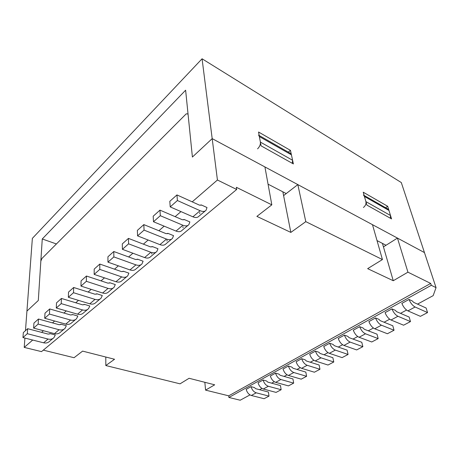 <?xml version="1.0" encoding="UTF-8"?>
<svg xmlns="http://www.w3.org/2000/svg" width="459" height="459" viewBox="0 0 459 459"><rect width="100%" height="100%" fill="white"/><g stroke="black" fill="none" stroke-linecap="round" stroke-linejoin="round"><path stroke-width="0.69" d="M251.32 395.474C248.824 394.602 247.108 392.565 246.167 389.364L251.044 386.667L254.429 387.562L255.663 388.681L268.4 392.032L269.008 396.123L264.091 398.71L251.32 395.474L256.231 392.818L269.008 396.123M275.641 382.336C273.134 381.4 271.367 379.289 270.34 376.013L275.543 373.138L278.934 374.119L280.191 375.284L292.951 378.956L293.668 383.127L288.43 385.881L275.641 382.336L280.874 379.507L293.668 383.127M301.592 368.319C299.073 367.309 297.26 365.123 296.141 361.772L301.701 358.703L305.086 359.776L306.371 360.986L319.12 365.014L319.963 369.271L314.381 372.215L301.592 368.319L307.18 365.295L319.963 369.271M409.003 299.457L401.86 303.399C403.398 307.054 405.417 309.55 407.913 310.881L415.097 307.002C412.601 305.642 410.57 303.129 409.003 299.457L412.314 300.966L413.691 302.383L426.118 308.023L427.553 312.579L415.097 307.002M375.519 317.944L368.893 321.604C370.293 325.167 372.249 327.565 374.762 328.793L381.429 325.19C378.916 323.939 376.948 321.524 375.519 317.944L378.87 319.309L380.218 320.663L392.795 325.77L394.034 330.245L381.429 325.19M344.416 335.116L338.249 338.518C339.528 342.001 341.427 344.302 343.946 345.438L350.148 342.087C347.629 340.934 345.719 338.61 344.416 335.116L347.79 336.355L349.115 337.646L361.79 342.288L362.857 346.671L350.148 342.087M329.682 343.252L323.727 346.539C324.949 349.976 326.819 352.237 329.338 353.327L335.328 350.097C332.804 348.983 330.922 346.706 329.682 343.252L333.062 344.434L334.37 345.702L347.079 350.119L348.071 354.463L335.328 350.097M359.684 326.688L353.298 330.216C354.635 333.733 356.563 336.086 359.076 337.267L365.502 333.791C362.989 332.591 361.049 330.222 359.684 326.688L363.052 327.984L364.389 329.31L377.017 334.175L378.17 338.604L365.502 333.791M391.946 308.873L385.067 312.671C386.535 316.28 388.521 318.724 391.028 320.003L397.947 316.268C395.44 314.966 393.443 312.499 391.946 308.873L395.279 310.307L396.645 311.695L409.153 317.06L410.484 321.575L397.947 316.268M315.23 360.952C312.711 359.902 310.869 357.681 309.699 354.285L315.448 351.112L318.839 352.237L320.135 353.476L332.867 357.693L333.779 361.99L328.001 365.031L315.23 360.952L321.013 357.825L333.779 361.99M288.401 375.445C285.888 374.469 284.098 372.324 283.031 369.007L288.407 366.041L291.798 367.068L293.066 368.256L305.82 372.1L306.601 376.311L301.196 379.157L288.401 375.445L293.812 372.519L306.601 376.311M263.288 389.008C260.787 388.102 259.042 386.03 258.061 382.795L263.099 380.012L266.484 380.947L267.729 382.089L280.478 385.594L281.143 389.725L276.071 392.399L263.288 389.008L268.354 386.271L281.143 389.725M49.635 334.003L50.1 333.607L55.304 334.984L53.955 337.64C52.435 339.138 50.467 339.608 48.04 339.052L43.599 342.804C46.009 343.349 47.977 342.867 49.497 341.37L53.072 338.375M60.634 324.651L61.099 324.255L66.348 325.706L65.017 328.374C63.503 329.872 61.523 330.331 59.079 329.74L54.455 333.641C56.887 334.215 58.867 333.756 60.381 332.259L64.14 329.109M72.08 314.914L72.545 314.518L77.841 316.05L76.533 318.735C75.024 320.233 73.038 320.669 70.571 320.043L65.757 324.106C68.213 324.714 70.193 324.272 71.707 322.775L75.655 319.47M84.008 304.765L84.467 304.374L89.815 305.992L88.524 308.689C87.026 310.186 85.035 310.6 82.545 309.934L77.525 314.174C80.004 314.822 81.995 314.398 83.498 312.9L87.652 309.418M96.442 294.19L96.901 293.8L102.288 295.51L101.026 298.218C99.54 299.71 97.543 300.1 95.036 299.394L89.798 303.812C92.299 304.506 94.296 304.099 95.788 302.607L100.16 298.947M109.414 283.151L109.873 282.767L115.307 284.574L114.073 287.294C112.604 288.78 110.602 289.147 108.072 288.395L102.604 293.008C105.122 293.743 107.125 293.364 108.605 291.872L113.212 288.011M177.398 200.526L170.214 206.9L169.813 201.317L176.95 194.926L177.398 200.526L200.13 210.71C202.758 211.811 204.731 211.662 206.057 210.262L207.003 207.531L201.346 204.955L200.927 205.311M199.768 212.528L199.803 213.578M160.311 215.69L153.484 221.749L153.191 216.218L159.973 210.142L160.311 215.69L182.894 225.249C185.511 226.281 187.496 226.086 188.856 224.669L189.865 221.927L184.237 219.505L183.812 219.867M182.998 226.643L183.009 227.687M167.013 240.103L167.007 241.136M144.063 230.108L137.562 235.874L137.367 230.395L143.828 224.606L144.063 230.108L166.491 239.093C169.09 240.063 171.087 239.822 172.475 238.382L173.542 235.645L167.948 233.361L167.512 233.734M151.757 252.943L151.734 253.965M128.595 243.832L122.404 249.323L122.301 243.901L128.451 238.387L128.595 243.832L150.856 252.289C153.444 253.196 155.44 252.92 156.858 251.463L157.971 248.726L152.411 246.575L151.975 246.953M113.855 256.914L107.951 262.152L107.928 256.782L113.798 251.521L113.855 256.914L135.944 264.872C138.509 265.727 140.511 265.417 141.946 263.948L143.105 261.211L137.585 259.186L137.143 259.57M99.787 269.393L94.152 274.396L94.204 269.083L99.81 264.057L99.787 269.393L121.698 276.897C124.24 277.695 126.242 277.356 127.7 275.882L128.899 273.151L123.419 271.24L122.972 271.625M56.417 243.964L42.262 238.973L38.304 300.49L40.84 261.148L41.935 258.48L186.262 113.815L188.041 114.033L192.401 157.041L212.184 138.624L217.428 180.008L192.212 201.851M305.797 221.645L290.845 232.409L283.599 195.609L297.828 184.604L305.797 221.645L382.439 259.564L367.648 268.647L393.26 280.73L407.936 272.176L430.691 283.433L431.299 285.303L436.05 287.644L433.158 295.648L417.524 304.122M406.565 310.06L400.5 313.348M389.68 319.212L384.091 322.235M373.408 328.024L368.279 330.807M357.727 336.527L353.017 339.075M342.598 344.726L338.283 347.061M327.99 352.638L324.054 354.773M313.881 360.286L310.295 362.226M300.249 367.67L296.99 369.438M287.064 374.819L284.115 376.414M274.304 381.733L271.653 383.167M261.957 388.423L259.582 389.714M249.994 394.906L240.189 400.219L228.898 397.454L431.299 285.303M217.428 180.008L236.672 189.481L41.517 351.628L24.218 347.394L24.918 338.065M180.961 211.599L175.137 216.648M164.15 226.161L158.883 230.728M148.154 240.023L143.397 244.142M132.909 253.23L128.618 256.948M118.37 265.83L114.509 269.175M104.48 277.861L101.014 280.862M91.203 289.365L88.105 292.044M78.495 300.37L75.741 302.762M66.325 310.915L63.881 313.032M54.655 321.025L52.504 322.889M43.462 330.727L41.574 332.356M32.709 340.044L24.218 347.394M105.799 357.027L105.817 365.542L180.043 383.833L189.091 378.279L214.686 384.808L205.569 390.127L228.714 395.83L228.898 397.454M257.568 148.848C259.645 146.794 260.586 144.551 260.385 142.106L259.381 136.575L291.425 154.844L292.595 160.271L292.268 163.306M382.439 259.564L372.484 224.68L297.828 184.604M43.307 350.137L74.06 357.716L82.603 351.112L114.549 359.259L105.817 365.542M25.469 330.675L32.365 238.359L202.069 58.781L212.184 138.624L192.401 157.041L185.625 90.199L42.262 238.973M38.304 300.49L26.932 311.082L38.304 300.49M387.654 208.885L388.957 210.44L390.511 215.501L390.368 218.243M390.511 215.501L365.909 201.627L364.435 196.463L388.957 210.44M205.569 390.127L204.846 382.301M236.672 189.481L236.351 187.289L271.82 204.834L264.912 166.933L212.184 138.624L424.455 252.582L401.298 182.55L202.069 58.781M430.691 283.433L228.714 395.83M290.845 232.409L256.885 216.384L271.82 204.834M436.05 287.644L424.455 252.582L397.454 238.089L383.443 246.885L382.427 243.385M407.936 272.176L397.454 238.089M393.26 280.73L383.443 246.885L386.036 245.255L377.023 240.591M283.599 195.609L282.853 191.828M259.381 136.575L258.612 135.17M291.425 154.844L290.266 153.254M363.517 195.098L364.435 196.463M365.909 201.627C366.299 203.876 365.467 205.827 363.425 207.491M261.068 145.836L293.381 163.926L290.461 150.368L258.549 132.02L261.068 145.836M391.561 218.909L366.902 205.098L363.224 192.206L387.671 206.269L391.561 218.909M268.05 184.162L286.227 193.572L291.54 189.464M385.554 207.686L387.671 206.269M288.315 152.141L290.461 150.368M263.099 380.012C264.097 383.265 265.853 385.353 268.354 386.271M288.407 366.041C289.497 369.375 291.299 371.532 293.812 372.519M315.448 351.112C316.641 354.52 318.494 356.758 321.013 357.825M410.484 321.575L403.599 325.201L391.028 320.003M378.17 338.604L371.761 341.978L359.076 337.267M126.845 276.593L121.985 280.667C120.522 282.147 118.52 282.497 115.978 281.723L94.152 274.396M123.419 271.24L121.601 271.642L99.81 264.057M141.102 264.659L135.967 268.957C134.521 270.426 132.519 270.747 129.966 269.921L107.951 262.152M137.585 259.186L135.766 259.564L113.798 251.521M156.02 252.163L150.598 256.701C149.175 258.165 147.173 258.451 144.596 257.568L122.404 249.323M152.411 246.575L150.598 246.919L128.451 238.387M171.655 239.076L165.917 243.878C164.517 245.324 162.52 245.576 159.927 244.636L137.562 235.874M167.948 233.361L166.135 233.671L143.828 224.606M184.237 219.505L182.435 219.781L159.973 210.142M188.047 225.34L181.976 230.429C180.605 231.858 178.614 232.07 176.004 231.066L153.484 221.749M201.346 204.955L199.556 205.184L176.95 194.926M205.265 210.928L198.827 216.315C197.49 217.721 195.511 217.893 192.889 216.82L170.214 206.9M187.507 113.97L187.983 113.488M86.447 276.031L86.355 281.31L80.968 286.095L81.082 280.839L86.447 276.031L108.049 283.192L109.873 282.767M86.355 281.31L108.072 288.395M80.968 286.095L102.604 293.008M73.664 287.483L73.509 292.71L68.351 297.283L68.534 292.085L73.664 287.483L95.082 294.248L96.901 293.8M73.509 292.71L95.036 299.394M68.351 297.283L89.798 303.812M61.431 298.448L61.213 303.617L56.279 307.995L56.514 302.854L61.431 298.448L82.654 304.845L84.467 304.374M61.213 303.617L82.545 309.934M56.279 307.995L77.525 314.174M49.71 308.953L49.44 314.065L44.707 318.265L44.993 313.176L49.71 308.953L70.732 315.006L72.545 314.518M49.44 314.065L70.571 320.043M44.707 318.265L65.757 324.106M38.464 319.028L38.149 324.083L33.605 328.116L33.943 323.084L38.464 319.028L59.291 324.76L61.099 324.255M38.149 324.083L59.079 329.74M33.605 328.116L54.455 333.641M27.672 328.701L27.311 333.699L22.95 337.572L23.329 332.591L27.672 328.701L48.304 334.129L50.1 333.607M27.311 333.699L48.04 339.052M22.95 337.572L43.599 342.804M348.071 354.463L342.093 357.613L329.338 353.327M362.857 346.671L356.672 349.93L343.946 345.438M394.034 330.245L387.396 333.739L374.762 328.793M427.553 312.579L420.404 316.349L407.913 310.881M301.701 358.703C302.837 362.071 304.667 364.268 307.18 365.295M275.543 373.138C276.588 376.432 278.366 378.555 280.874 379.507M251.044 386.667C252.002 389.886 253.735 391.934 256.231 392.818M260.385 142.106L292.595 160.271M121.698 276.897L115.978 281.723M135.944 264.872L129.966 269.921M150.856 252.289L144.596 257.568M166.491 239.093L159.927 244.636M182.894 225.249L176.004 231.066M200.13 210.71L192.889 216.82M364.148 195.459L388.016 209.092M259.186 135.503L290.604 153.449"/></g></svg>

